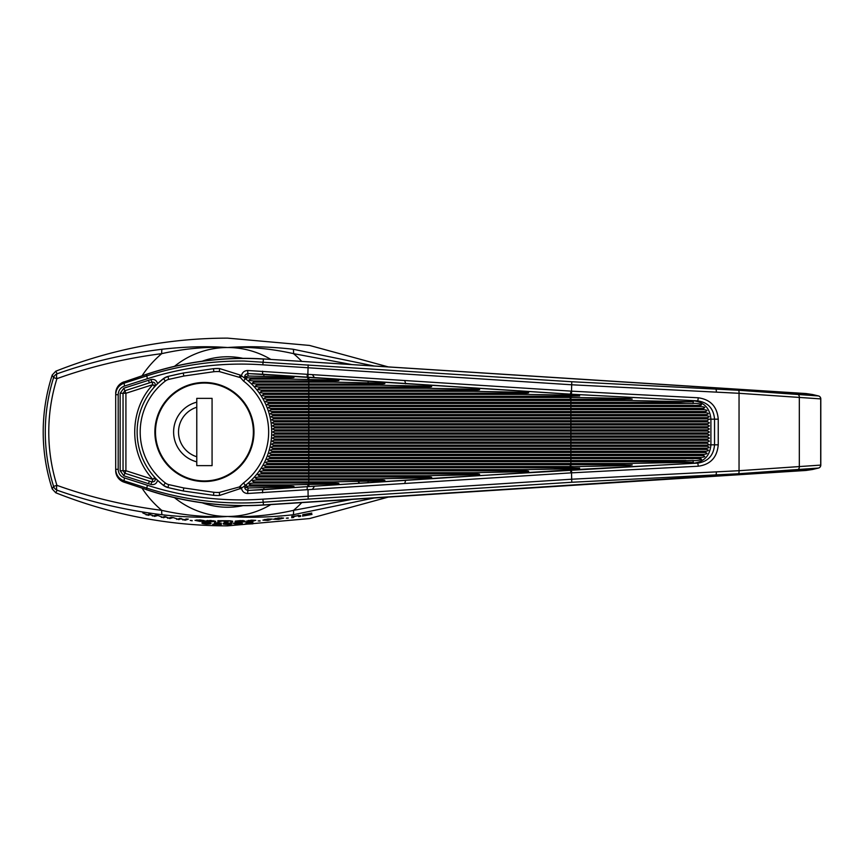 <?xml version="1.0" encoding="UTF-8"?>
<svg xmlns="http://www.w3.org/2000/svg" width="864" height="864" viewBox="0 0 864 864"><rect width="100%" height="100%" fill="white"/><g stroke="black" fill="none" stroke-linecap="round" stroke-linejoin="round"><path stroke-width="1.3" d="M233.982 471.766C235.429 470.664 235.429 470.664 233.982 471.766C232.459 472.867 232.459 472.867 233.982 471.766M238.518 467.953L237.708 468.698L238.691 467.791L237.708 467.878M243.335 461.668L244.102 461.668L243.4 462.586M245.495 458.611L246.218 458.611L245.624 459.529M233.982 392.234C235.429 393.336 235.429 393.336 233.982 392.234C232.459 391.133 232.459 391.133 233.982 392.234M237.708 396.122L238.691 396.22L237.708 395.302L238.518 396.047M243.108 402.03L244.102 402.332L243.4 401.414M820.703 465.102L820.703 398.898L739.044 393.293L571.72 384.782L262.818 364.835C223.279 362.135 184.799 366.768 147.398 378.724L124.459 386.068C120.528 387.536 118.433 390.42 118.184 394.697L118.184 469.303C118.422 473.569 120.517 476.442 124.459 477.932L147.398 485.276C184.799 497.232 223.279 501.865 262.818 499.165L571.72 479.218L739.044 470.707L820.703 465.102A3.056 2.959 -83.7 0 1 818.446 468.061L812.473 469.498L818.446 468.061L738.472 473.742L571.784 482.263L308.156 499.1L263.25 502.211L263.423 504.932L812.473 469.487L806.112 470.448L263.434 505.051A305.856 305.856 0 0 1 146.416 489.683L160.898 494.165M308.027 374.328L307.962 377.384L570.208 394.189L697.432 400.842L570.856 394.189L262.613 374.242L247.871 373.561L248.054 376.024L245.862 376.596L247.093 377.773L245.916 379.026L241.445 375.818C242.179 372.47 244.253 370.699 247.655 370.505L571.169 391.133L698.22 397.786C710.467 399.47 717.142 406.598 718.243 419.18L718.243 444.82C717.12 457.434 710.446 464.562 698.22 466.214L571.169 472.867L247.655 493.495C244.253 493.301 242.179 491.53 241.456 488.182L219.532 495.461L217.49 495.504A42.822 42.822 0 0 1 213.527 495.32L183.233 490.968L167.951 487.566L163.48 485.406A67.295 67.295 0 0 1 163.48 378.594L157.594 383.67C156.568 380.257 154.321 378.886 150.854 379.555L123.8 388.217L120.15 393.271L120.15 470.729L123.8 475.783L150.854 484.445C154.321 485.125 156.568 483.743 157.594 480.33L163.48 485.406A67.295 67.295 0 0 1 163.48 378.594L167.951 376.434L179.798 373.723M219.391 492.404L219.532 495.461A42.822 42.822 0 0 1 217.49 495.504L213.527 495.32L213.808 492.275A39.766 39.766 0 0 0 219.391 492.404L239.339 486.961L243.54 482.944L245.398 485.374L241.456 488.182L240.462 486.367M124.459 477.932L124.038 480.827C118.778 478.807 115.992 474.962 115.69 469.303L115.69 394.697C116.014 389.016 118.789 385.171 124.038 383.173L146.923 375.84C178.524 365.72 210.87 360.785 243.972 361.033L571.784 381.737L738.472 390.258L818.446 395.939L812.473 394.513L715.867 387.914L263.434 358.949L806.112 393.552L812.473 394.513L806.112 393.552M247.838 358.355L242.093 358.344M202.997 361.087L197.305 361.919M160.834 369.846L146.416 374.317A305.856 305.856 0 0 1 263.434 358.949L254.664 358.517M239.922 466.56L239.144 466.484M204.422 480.935A48.935 48.935 0 0 0 253.357 432A48.935 48.935 0 0 0 204.422 383.065A48.935 48.935 0 0 0 155.488 432A48.935 48.935 0 0 0 204.422 480.935M204.422 382.45A49.55 49.55 0 0 0 154.872 432A49.55 49.55 0 0 0 204.422 481.55A49.55 49.55 0 0 0 253.973 432A49.55 49.55 0 0 0 204.422 382.45M245.916 484.974L245.916 484.974C244.004 487.728 244.652 489.553 247.871 490.439L248.054 487.976L245.873 487.404L251.046 484.909C247.903 484.132 248.573 483.516 253.055 483.084L254.318 481.853C251.305 481.086 251.899 480.47 256.09 480.017L257.202 478.796C254.297 478.04 254.826 477.425 258.779 476.96L259.772 475.74C256.954 474.984 257.418 474.379 261.176 473.904L262.062 472.684C259.297 471.938 259.718 471.323 263.315 470.848L264.103 469.616C261.392 468.893 261.77 468.277 265.226 467.78L265.928 466.56C263.25 465.847 263.585 465.232 266.922 464.724L267.548 463.504C264.902 462.791 265.194 462.186 268.434 461.668L268.996 460.447C266.36 459.745 266.62 459.13 269.773 458.611L270.259 457.391C267.635 456.7 267.862 456.084 270.94 455.555L271.361 454.324C268.736 453.643 268.931 453.038 271.944 452.488L705.24 452.488L705.856 451.267C709.009 450.76 709.236 450.155 706.536 449.431L706.86 448.211C709.787 447.649 709.884 447.034 707.152 446.375L707.216 445.154L709.268 444.841L707.227 443.318L707.227 442.098C710.003 441.482 710.003 440.867 707.227 440.262L707.227 439.031C710.003 438.426 710.003 437.81 707.227 437.195L707.227 435.974C710.003 435.37 710.003 434.754 707.227 434.138L707.227 432.918C710.003 432.302 710.003 431.698 707.227 431.082L707.227 429.862C710.003 429.246 710.003 428.641 707.227 428.026L707.227 426.805C710.003 426.19 710.003 425.574 707.227 424.969L707.227 423.738C710.003 423.133 710.003 422.518 707.227 421.902L707.227 420.682L274.072 420.682L274.255 421.902C271.62 422.55 271.696 423.155 274.504 423.738L274.633 424.969C271.976 425.596 272.03 426.211 274.795 426.805L274.871 428.026C272.192 428.641 272.225 429.257 274.957 429.862L274.979 431.082C272.279 431.698 272.279 432.302 274.979 432.918L274.957 434.138C272.225 434.743 272.192 435.359 274.871 435.974L274.795 437.195C272.03 437.789 271.976 438.404 274.633 439.031L274.504 440.262C271.696 440.845 271.62 441.45 274.255 442.098L274.072 443.318C271.22 443.891 271.112 444.506 273.748 445.154L273.499 446.375C270.605 446.936 270.475 447.552 273.1 448.211L272.797 449.431C269.849 449.982 269.687 450.598 272.3 451.267L271.944 452.488M247.093 377.773L249.62 377.86L251.046 379.091C247.903 379.868 248.573 380.484 253.055 380.916L254.318 382.147C251.305 382.914 251.899 383.53 256.09 383.983L257.202 385.204C254.297 385.96 254.826 386.575 258.779 387.04L259.772 388.26C256.954 389.016 257.418 389.621 261.176 390.096L262.062 391.316C259.297 392.062 259.718 392.677 263.315 393.152L264.103 394.384C261.392 395.107 261.77 395.723 265.226 396.22L265.928 397.44C263.25 398.153 263.585 398.768 266.922 399.276L267.548 400.496C264.902 401.209 265.194 401.814 268.434 402.332L268.996 403.553C266.36 404.255 266.62 404.87 269.773 405.389L270.259 406.609C267.635 407.3 267.862 407.916 270.94 408.445L271.361 409.676C268.736 410.357 268.931 410.962 271.944 411.512L272.3 412.733C269.687 413.402 269.849 414.018 272.797 414.569L273.1 415.789C270.475 416.448 270.616 417.064 273.499 417.625L273.748 418.846C271.123 419.494 271.22 420.109 274.072 420.682M245.884 484.996L247.104 486.227M251.046 484.909L289.181 484.909L271.858 486.14L249.62 486.14M569.97 467.802L569.894 466.754L552.96 467.78L579.658 468.072L570.791 468.882L523.066 469.616L503.377 470.848L523.865 470.891C528.185 470.696 531.338 471.474 525.258 471.668L474.185 472.684L454.95 473.904L474.973 473.958C479.207 473.753 482.242 474.53 476.302 474.736L426.395 475.74L407.57 476.96L427.28 477.014C431.676 476.82 433.966 477.63 428.317 477.803L379.631 478.796L361.195 480.017L380.214 480.071C383.951 479.876 387.666 480.589 381.812 480.838L333.817 481.853L315.749 483.084L329.616 483.095C332.456 483.03 343.98 483.149 336.269 483.872L289.181 484.909M271.858 486.14L285.476 486.151C288.738 486.022 299.138 486.346 290.909 486.972L248.054 487.976M709.268 444.841L710.91 444.841C709.96 455.62 704.268 461.732 693.824 463.169L444.334 477.652M315.749 483.084L253.055 483.084M254.318 481.853L333.817 481.853M361.195 480.017L256.09 480.017M257.202 478.796L379.631 478.796M340.178 500.159L703.75 476.982M747.176 474.206L804.622 470.545M407.57 476.96L258.779 476.96M259.772 475.74L426.395 475.74M237.708 468.698L235.721 469.616M237.708 395.302L235.721 394.384M454.95 473.904L261.176 473.904M262.062 472.684L474.185 472.684M503.377 470.848L263.315 470.848M264.103 469.616L523.066 469.616M569.894 466.754L628.83 465.523L632.21 464.908L603.936 464.724L625.741 463.504L693.306 462.218A3.056 0.648 -92.6 0 0 693.824 463.169L697.432 463.158C707.886 461.722 713.588 455.609 714.539 444.82L714.539 419.18C713.61 408.413 707.908 402.3 697.432 400.842A3.056 0.659 -87.4 0 0 698.22 397.786M552.96 467.78L265.226 467.78M265.928 466.56L573.08 466.56M603.936 464.724L266.922 464.724M267.548 463.504L625.741 463.504M705.24 452.488C707.972 453.287 707.573 453.892 704.03 454.324L702.983 455.555C705.899 456.451 705.197 457.067 700.877 457.391L698.846 458.611C706.428 458.978 695.866 461.365 693.058 460.447L660.722 461.668L693.306 462.218M660.722 461.668L268.434 461.668M268.996 460.447L685.951 460.447M702.983 455.555L270.94 455.555M704.03 454.324L271.361 454.324M270.259 457.391L700.877 457.391M698.846 458.611L269.773 458.611M251.046 379.091L289.181 379.091L271.858 377.86L249.62 377.86M254.318 382.147L333.817 382.147L315.749 380.916L329.616 380.905C332.456 380.97 343.98 380.851 336.269 380.128L289.181 379.091M271.858 377.86L285.476 377.849C288.738 377.978 299.138 377.654 290.909 377.028L248.054 376.024M315.749 380.916L253.055 380.916M268.996 403.553L685.951 403.553L660.722 402.332L693.306 401.782L625.741 400.496L603.936 399.276L632.21 399.092L628.819 398.477L573.08 397.44L552.96 396.22L579.658 395.928L570.985 395.129L523.066 394.384L503.377 393.152L523.865 393.109C528.185 393.304 531.338 392.526 525.258 392.332L474.185 391.316L454.95 390.096L474.973 390.042C479.207 390.247 482.242 389.47 476.302 389.264L426.395 388.26L407.57 387.04L427.28 386.986C431.676 387.18 433.966 386.37 428.317 386.197L379.631 385.204L361.195 383.983L380.214 383.929C383.951 384.124 387.666 383.411 381.812 383.162L333.817 382.147M361.195 383.983L256.09 383.983M257.202 385.204L379.631 385.204M407.57 387.04L258.779 387.04M259.772 388.26L426.395 388.26M804.622 393.455L797.969 393.034M759.37 390.571L747.176 389.794M454.95 390.096L261.176 390.096M262.062 391.316L474.185 391.316M503.377 393.152L263.315 393.152M264.103 394.384L523.066 394.384M552.96 396.22L265.226 396.22M265.928 397.44L573.08 397.44M603.936 399.276L266.922 399.276M267.548 400.496L625.741 400.496M660.722 402.332L268.434 402.332M693.306 401.782A3.056 0.648 92.6 0 1 693.824 400.831C704.29 402.289 709.981 408.402 710.91 419.159L710.91 444.841L718.243 444.82M707.227 420.682L709.268 419.159L707.216 418.846L707.152 417.625C709.873 416.966 709.787 416.351 706.86 415.789L706.536 414.569C709.236 413.845 709.009 413.24 705.856 412.733L705.24 411.512C707.972 410.724 707.573 410.108 704.03 409.676L702.983 408.445C705.899 407.549 705.197 406.933 700.877 406.609L698.846 405.389C706.428 405.022 695.866 402.635 693.058 403.553L685.951 403.553M698.846 405.389L269.773 405.389M270.259 406.609L700.877 406.609M702.983 408.445L270.94 408.445M271.361 409.676L704.03 409.676M705.24 411.512L271.944 411.512M272.3 412.733L705.856 412.733M706.536 414.569L272.797 414.569M273.1 415.789L706.86 415.789M707.152 417.625L273.499 417.625M273.748 418.846L707.216 418.846M274.255 421.902L707.227 421.902M707.227 423.738L274.504 423.738M274.633 424.969L707.227 424.969M707.227 426.805L274.795 426.805M274.871 428.026L707.227 428.026M707.227 429.862L274.957 429.862M274.979 431.082L707.227 431.082M707.227 432.918L274.979 432.918M274.957 434.138L707.227 434.138M707.227 435.974L274.871 435.974M274.795 437.195L707.227 437.195M707.227 439.031L274.633 439.031M274.504 440.262L707.227 440.262M707.227 442.098L274.255 442.098M274.072 443.318L707.227 443.318M707.216 445.154L273.748 445.154M273.499 446.375L707.152 446.375M706.86 448.211L273.1 448.211M272.797 449.431L706.536 449.431M705.856 451.267L272.3 451.267M262.818 499.165L263.25 502.211C223.398 504.932 184.626 500.256 146.923 488.16L124.038 480.827L124.038 482.036A12.236 12.182 -0 0 1 115.69 470.48L115.69 470.556C116.003 476.204 118.778 480.071 124.027 482.155A12.236 12.236 0 0 1 115.69 470.556A12.236 12.236 0 0 0 124.027 482.155L146.448 489.575A305.748 305.748 0 0 0 263.423 504.932L263.434 505.051A305.856 305.856 0 0 1 243.972 505.667M120.15 393.271L125.917 393.271L125.917 470.729L152.928 479.401C128.596 453.859 128.725 410.011 152.928 384.599L125.917 393.271L124.859 390.744L123.044 393.271L123.044 470.729L124.859 473.256L151.891 481.928C154.937 481.864 155.833 480.427 154.602 477.608L157.594 480.33M179.798 490.277L167.951 487.566A12.236 12.236 0 0 1 163.48 485.406L165.348 482.976A9.18 9.18 0 0 0 168.696 484.596L183.816 487.966L213.808 492.275M219.391 371.596A39.766 39.766 0 0 0 213.808 371.725L183.816 376.034L168.696 379.404L167.951 376.434A12.236 12.236 0 0 0 163.48 378.594A12.236 12.236 0 0 1 167.951 376.434L183.233 373.032L213.527 368.68L219.532 368.539L240.354 375.106L241.445 375.818L240.462 377.633L219.391 371.596L219.532 368.539A42.822 42.822 0 0 0 213.527 368.68A42.822 42.822 0 0 1 219.532 368.539M247.655 493.495L247.871 490.439L570.856 469.811L697.432 463.158A3.056 0.659 87.4 0 1 698.22 466.214M262.818 364.835L263.423 359.068A305.748 305.748 0 0 0 146.448 374.425L124.038 381.964L146.416 374.317A305.856 305.856 0 0 1 263.434 358.949M197.305 502.081L202.997 502.913M242.093 505.656L247.838 505.645M254.696 505.483L263.434 505.051M570.931 470.124L571.666 470.07M571.666 393.93L570.931 393.876M243.54 482.944A64.228 64.228 0 0 0 243.54 381.056L240.462 377.633M124.459 386.068L124.038 381.964A12.236 12.182 180 0 0 115.69 393.52M124.027 381.845A12.236 12.236 0 0 0 115.69 393.444A12.236 12.236 0 0 1 124.027 381.845L120.668 383.594M307.962 377.384L247.871 373.561C244.652 374.447 244.004 376.272 245.916 379.026L245.884 379.004M196.776 461.84L196.776 465.642L212.069 465.642L212.069 398.358L196.776 398.358L196.776 461.84A30.802 30.802 0 0 1 196.776 402.16M153.198 388.368L154.602 386.392C155.833 383.573 154.937 382.136 151.891 382.072L124.859 390.744L123.8 388.217M150.854 379.555L152.928 384.599L154.602 386.392M154.602 477.608L152.928 479.401L150.854 484.445M120.15 470.729L125.917 470.729L123.8 475.783M245.646 378.788C243.918 376.391 244.663 374.652 247.871 373.561L247.655 370.505M820.703 398.898L820.703 398.898A3.056 2.959 -96.3 0 0 818.446 395.939L812.473 394.502M118.184 394.697L115.69 394.697M118.184 469.303L115.69 469.303M368.075 481.518L368.183 482.587M368.075 382.482L368.183 381.413M245.398 378.626A67.295 67.295 0 0 1 245.398 485.374A67.295 67.295 0 0 0 245.398 378.626L243.54 381.056M196.776 407.246L196.776 456.754A25.909 25.909 0 0 1 196.776 407.246M147.398 485.276L146.448 489.575L124.027 482.155M351.886 364.586L293.533 353.646C270.972 348.602 249.005 346.572 227.632 347.533C206.258 346.572 184.291 348.602 161.741 353.646C125.042 358.387 90.104 366.725 56.916 378.659L53.59 377.622L52.229 375.008A184.432 184.432 0 0 0 52.229 488.992L53.59 486.378L56.916 485.341C90.104 497.275 125.042 505.613 161.741 510.354C184.291 515.398 206.258 517.428 227.632 516.467C207.209 517.936 185.414 517.374 162.227 514.771C125.485 510.246 90.472 502.06 57.175 490.223L55.76 492.772C111.413 514.825 168.707 525.852 227.632 525.863L309.485 518.573L388.292 497.092M52.229 375.008L55.76 371.228C111.413 349.175 168.707 338.148 227.632 338.137L309.485 345.427L388.292 366.908M404.795 483.257A184.432 184.432 0 0 0 405.67 480.146M405.67 383.854A184.432 184.432 0 0 0 404.795 380.743M55.76 492.772L52.229 488.992M55.76 371.228L57.175 373.777C90.472 361.94 125.485 353.754 162.227 349.229C185.414 346.626 207.22 346.064 227.632 347.533C248.054 346.064 269.849 346.626 293.036 349.229L374.22 366.012M155.855 515.192L153.414 515.873L149.267 514.112L147.215 514.858L142.808 512.957L148.306 515.344L150.314 514.609L154.634 516.402L157.82 515.495L155.855 515.192M206.507 522.277C203.008 522.256 201.539 522.472 202.1 522.947C201.506 523.357 202.964 523.735 206.496 524.048C210.006 524.048 211.475 523.822 210.902 523.346L206.507 522.277M171.115 517.331L168.664 518.098L164.516 516.467L162.464 517.277L158.058 515.538L163.555 517.73L165.564 516.942L169.895 518.573L173.07 517.568L171.115 517.331M186.365 518.951L183.924 519.793L179.777 518.314L177.725 519.188L173.318 517.59L178.816 519.61L180.824 518.746L185.144 520.236L188.33 519.124L186.365 518.951M192.143 520.549L190.231 520.409L192.143 520.83M204.293 520.625L199.973 519.944L195.005 520.344L199.93 521.392L204.53 521.111L196.906 520.463L204.293 520.625M210.611 520.452L205.492 520.96L210.611 521.899L215.741 521.327L210.611 520.452M214.542 523.109L219.694 523.174L212.62 524.264L221.411 524.47L214.974 524.135L221.411 523.206L214.542 522.666M230.375 523.681L223.344 524.092L227.632 524.534C231.055 524.34 232.481 524.016 231.919 523.573L227.632 522.763L223.128 523.314L227.632 523.897L230.375 523.681L230.375 522.914M230.753 521.305L230.753 522.18L232.654 522.169L232.654 521.208L229.295 520.765L217.879 520.69L217.879 522.094L222.458 520.938L224.316 521.273L224.316 522.18L230.753 520.787M374.22 497.988L293.036 514.771C269.849 517.374 248.054 517.936 227.632 516.467C249.005 517.428 270.972 515.398 293.533 510.354L351.886 499.414M242.903 521.748L242.903 521.035L235.04 521.77L245.29 521.856L244.814 520.97L240.451 520.592L235.278 521.132L242.903 520.56M245.29 521.856L244.814 521.316M246.078 522.936L251.23 522.644L244.145 524.221L252.936 523.822L246.51 523.93L252.936 522.547L246.078 522.482M302.486 516.1L312.023 514.436L304.776 515.516L311.785 513.076L302.724 514.663L309.29 513.734L302.486 515.894M298.674 515.851L298.674 516.704L300.586 516.402L300.586 515.549L291.762 516.326L291.762 517.73L293.674 517.46L293.674 516.694L298.674 515.333M288.187 517.936L286.286 518.184L288.187 518.216M278.543 517.957L273.413 519.221L278.543 519.404L283.662 518.076L278.543 517.957M260.064 520.776L258.163 520.906L260.064 521.057M270.551 519.674L264.838 519.988L272.225 519.07L267.894 519.016L262.926 520.139L267.851 520.463L270.551 519.674M242.212 522.958L238.421 522.634C234.63 522.86 233.032 523.195 233.636 523.649L238.259 524.416L242.428 523.714L235.116 523.552L235.883 523.055L242.212 522.958M254.113 520.906L248.389 521.024L255.776 520.366L251.456 520.15L246.478 521.111L251.402 521.608L254.113 520.906M202.144 502.794A75.244 75.244 0 0 0 242.957 505.667M242.957 358.333A75.244 75.244 0 0 0 202.144 361.206M57.175 373.777A6.113 2.171 70.5 0 0 56.916 378.659A178.848 178.848 0 0 0 56.916 485.341A6.113 2.171 109.5 0 0 57.175 490.223A6.113 6.091 28.9 0 1 53.59 486.378A182.336 182.336 0 0 1 53.59 377.622A6.113 6.091 151.1 0 1 57.175 373.777M162.227 349.229A6.113 1.199 83.1 0 0 161.741 353.646A102.384 102.384 0 0 0 142.074 375.775M301.774 361.4A102.384 102.384 0 0 0 293.533 353.646A6.113 1.199 -83.1 0 0 293.036 349.229M293.036 514.771A6.113 1.199 -96.9 0 0 293.533 510.354A102.384 102.384 0 0 0 301.774 502.6M142.074 488.225A102.384 102.384 0 0 0 161.741 510.354A6.113 1.199 96.9 0 0 162.227 514.771M264.838 519.988L264.838 519.394M278.489 518.162L281.75 518.314L275.324 519.026L278.489 517.968M281.75 518.314L281.75 517.73M275.324 519.026L275.324 518.432M291.762 517.73L291.762 516.326M300.586 516.402L300.586 515.549M235.116 523.552L235.116 522.893M238.064 523.454L240.71 523.768L238.172 524.232L235.354 523.876L238.064 523.271M248.389 521.024L248.389 520.42M243.378 521.921L243.378 520.571M242.903 521.327L239.296 521.867L236.952 521.716L239.706 521.23M239.706 521.435L242.903 521.24M217.879 522.094L217.879 520.69M232.654 522.169L232.654 521.208M210.568 520.657L213.829 521.284L207.392 521.046L210.568 520.452M213.829 521.284L213.829 520.7M207.392 521.046L207.392 520.452M196.906 520.463L196.906 519.869M176.677 519.383L176.677 518.605M178.816 519.61L178.816 518.724M181.213 519.026L181.213 518.454M182.866 520.02L182.866 519.145M185.144 520.236L185.144 519.372M161.417 517.428L161.417 516.661M163.555 517.73L163.555 516.845M165.964 517.223L165.964 516.661M167.605 518.281L167.605 517.406M169.895 518.573L169.895 517.709M224.845 523.346L230.202 523.325L227.567 523.724L224.845 522.85M206.442 522.45L209.185 523.282L206.539 523.876L203.818 523.033L206.442 522.277M209.185 523.282L209.185 522.526M203.818 523.033L203.818 522.277M146.167 514.966L146.167 514.199M148.306 515.344L148.306 514.447M150.703 514.922L150.703 514.35M152.356 516.024L152.356 515.149M154.634 516.402L154.634 515.538M147.398 378.724L146.416 374.317M716.332 471.841A3.056 0.734 87.6 0 1 715.792 474.887L715.878 476.204M307.843 486.67L307.843 484.877M263.822 489.758L263.92 487.933M571.169 472.867L570.067 468.914M308.858 486.605L308.869 484.866M308.783 484.866L308.783 379.134M308.653 486.616L308.664 484.866M571.126 469.757L570.985 468.871M570.888 467.813L570.888 396.187M571.903 472.824L570.791 468.882M570.704 467.813L570.629 466.711M693.058 460.447A3.056 0.648 -92.6 0 0 693.23 461.84M716.332 392.159A3.056 0.734 -87.6 0 0 715.792 389.113L715.878 387.796M263.92 376.067L263.822 374.242M307.843 379.123L307.843 377.33M308.869 379.134L308.858 377.395M570.067 395.086L571.169 391.133M308.664 379.134L308.653 377.384M570.985 395.129L571.126 394.243M570.629 397.289L570.704 396.187M570.791 395.118L571.903 391.176M569.894 397.246L569.97 396.198M709.268 419.159L718.243 419.18M693.058 403.553A3.056 0.648 92.6 0 1 693.23 402.16M308.156 499.1L308.027 489.672M307.757 377.363L308.156 364.9M358.322 481.756A12.236 12.236 0 0 0 359.705 483.149M738.472 473.742A3.056 0.821 86.7 0 0 739.044 470.707L739.044 393.293A3.056 0.821 -86.7 0 0 738.472 390.258M571.406 394.222L571.784 381.737M571.784 482.263L571.406 469.778M797.85 469.552A3.056 1.976 84.6 0 0 799.319 466.549L799.319 397.451A3.056 1.976 -84.6 0 0 797.85 394.448M168.696 379.404A9.18 9.18 0 0 0 165.348 381.024A64.228 64.228 0 0 0 165.348 482.976M219.532 495.461A42.822 42.822 0 0 1 217.49 495.504M149.472 382.849L148.435 380.333M149.472 481.151L148.435 483.667M245.646 485.212C243.994 487.696 244.739 489.434 247.871 490.439L262.613 489.758L262.591 492.815M262.613 489.758L307.13 486.67L307.206 489.726M307.13 377.33L307.206 374.274M262.613 374.242L262.591 371.185M570.164 464.054L570.305 466.733M570.164 399.946L570.305 397.267M168.696 484.596L167.951 487.566A12.236 12.236 0 0 1 163.48 485.406M240.354 488.894L239.339 486.961M239.339 377.039L240.354 375.106M183.233 490.968L183.816 487.966M213.808 371.725L213.527 368.68M183.816 376.034L183.233 373.032M163.48 378.594L165.348 381.024M570.845 395.129L570.823 396.187M570.845 468.871L570.823 467.813M270.853 359.424A84.467 84.467 0 0 0 174.506 366.325M174.506 497.675A84.467 84.467 0 0 0 270.853 504.576M312.422 489.37A102.384 102.384 0 0 0 314.474 486.227M314.474 377.773A102.384 102.384 0 0 0 312.422 374.63M234.187 470.848L235.181 470.848M240.808 464.724L241.628 464.724M247.32 455.555L248.011 455.555M235.181 393.152L234.187 393.152M241.628 399.276L240.808 399.276M246.218 405.389L245.495 405.389M248.011 408.445L247.32 408.445M249.534 411.512L248.864 411.512M250.798 414.569L250.15 414.569M251.834 417.625L251.197 417.625M252.655 420.682L252.029 420.682M253.282 423.738L252.655 423.738M253.692 426.805L253.076 426.805M253.919 429.862L253.314 429.862M253.962 432.918L253.346 432.918M253.314 434.138L253.919 434.138M253.076 437.195L253.692 437.195M252.655 440.262L253.282 440.262M252.029 443.318L252.655 443.318M251.197 446.375L251.834 446.375M250.15 449.431L250.798 449.431M248.864 452.488L249.534 452.488M703.75 387.018L703.069 386.975M307.13 486.67L307.757 486.637M307.962 486.616L444.355 477.641M818.456 468.072A3.056 3.056 0 0 0 820.8 465.102L820.8 398.898A3.056 3.056 0 0 0 818.456 395.928M812.473 469.498L806.112 470.448M247.968 454.324L248.659 454.324M249.404 451.267L250.074 451.267M250.592 448.211L251.24 448.211M251.554 445.154L252.191 445.154M252.31 442.098L252.936 442.098M252.85 439.031L253.465 439.031M253.195 435.974L253.811 435.974M253.962 431.082L253.346 431.082M253.811 428.026L253.195 428.026M253.465 424.969L252.85 424.969M252.936 421.902L252.31 421.902M252.191 418.846L251.554 418.846M251.24 415.789L250.592 415.789M250.074 412.733L249.404 412.733M248.659 409.676L247.968 409.676M246.974 406.609L246.262 406.609M244.987 403.553L244.242 403.553M242.665 400.496L241.866 400.496M239.922 397.44L239.069 397.44M232.708 391.316L231.628 391.316M230.18 390.096L230.861 390.096M244.242 460.447L244.987 460.447M246.262 457.391L246.974 457.391M241.866 463.504L242.665 463.504M231.628 472.684L232.708 472.684M230.861 473.904L230.18 473.904"/></g></svg>

